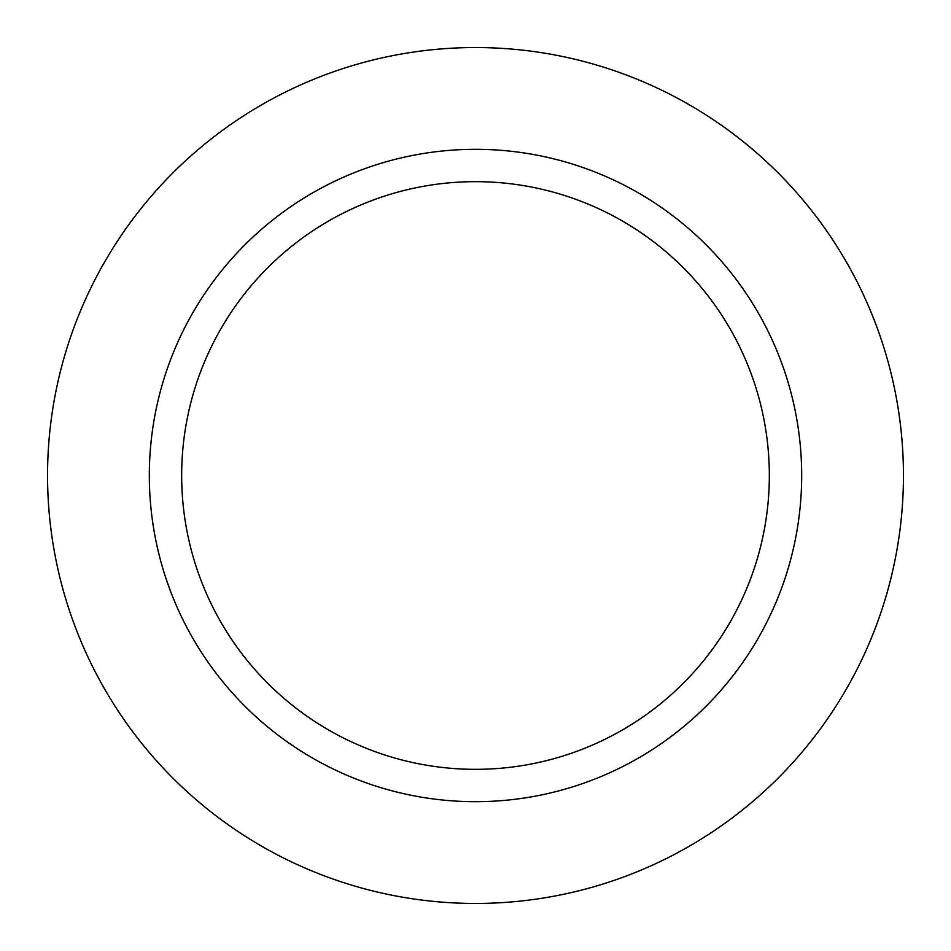 <?xml version="1.0" encoding="UTF-8"?>
<svg xmlns="http://www.w3.org/2000/svg" width="951" height="951" viewBox="0 0 951 951"><rect width="100%" height="100%" fill="white"/><g stroke="black" fill="none" stroke-linecap="round" stroke-linejoin="round"><path stroke-width="1.43" d="M475.5 47.55A427.95 427.95 0 0 1 903.45 475.5A427.95 427.95 0 0 1 475.5 903.45A427.95 427.95 0 0 1 47.55 475.5A427.95 427.95 0 0 1 475.5 47.55A427.95 427.95 0 0 1 903.45 475.5A427.95 427.95 0 0 1 475.5 903.45A427.95 427.95 0 0 1 47.55 475.5A427.95 427.95 0 0 1 475.5 47.55M475.5 149.319A326.181 326.181 0 0 1 801.681 475.5A326.181 326.181 0 0 1 475.5 801.681A326.181 326.181 0 0 1 149.319 475.5A326.181 326.181 0 0 1 475.5 149.319M475.5 181.665A293.835 293.835 0 0 1 769.335 475.5A293.835 293.835 0 0 1 475.5 769.335A293.835 293.835 0 0 1 181.665 475.5A293.835 293.835 0 0 1 475.5 181.665"/></g></svg>
